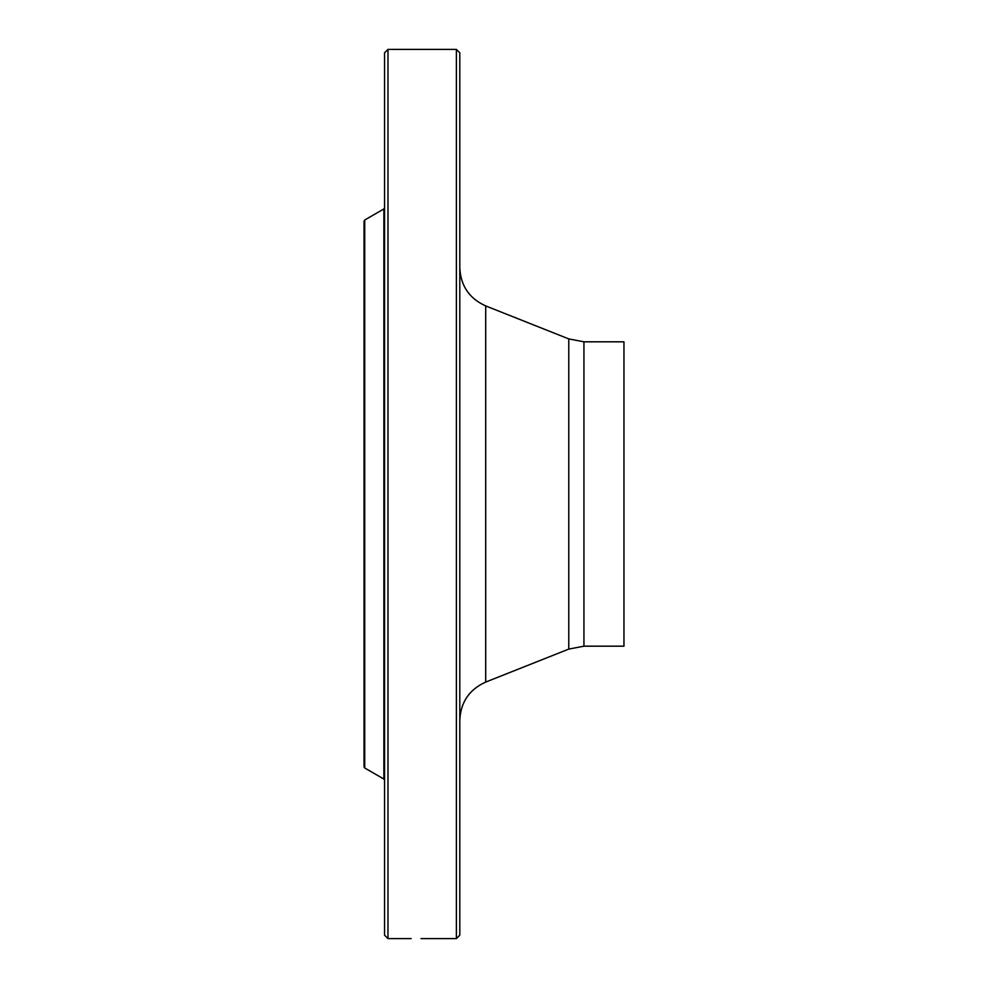 <?xml version="1.0" encoding="UTF-8"?>
<svg xmlns="http://www.w3.org/2000/svg" width="988" height="988" viewBox="0 0 988 988"><rect width="100%" height="100%" fill="white"/><g stroke="black" fill="none" stroke-linecap="round" stroke-linejoin="round"><path stroke-width="1.48" d="M456.382 49.4L459.803 52.821L459.803 935.179L456.382 938.6L456.382 49.4L387.975 49.4L387.975 938.6L411.119 938.6M456.382 938.6L420.974 938.6M364.72 220.003L364.72 767.997L364.041 766.812L364.041 221.189L364.72 220.003L383.875 208.95L384.554 207.764M364.041 356.174L364.041 631.826M387.975 938.6L384.554 935.179L384.554 52.821L387.975 49.4M583.933 646.189L583.933 341.811L623.959 341.811L623.959 646.189L583.933 646.189L568.779 649.091L485.701 682.078C469.275 689.513 460.655 702.221 459.803 720.227M364.72 767.997L383.875 779.05L383.875 208.95M568.779 649.091L568.779 338.909L485.701 305.922L485.701 682.078M383.875 779.05L384.554 780.236M583.933 341.811L568.779 338.909M485.701 305.922C469.275 298.487 460.655 285.779 459.803 267.773"/></g></svg>
